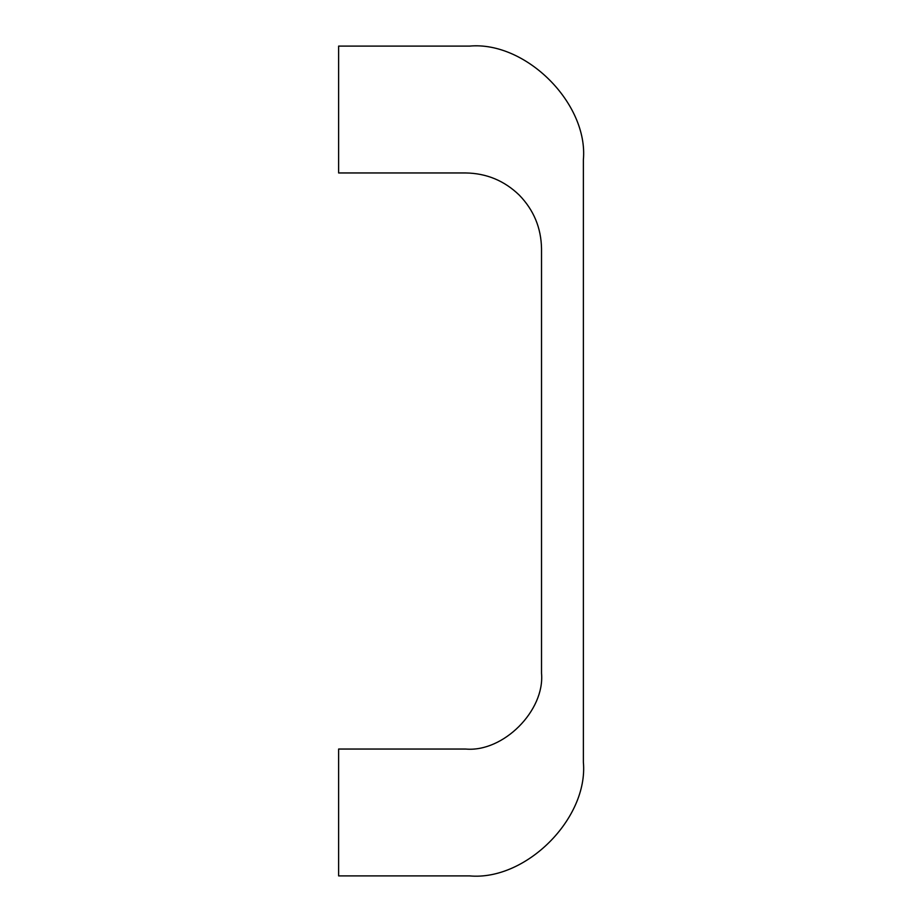 <?xml version="1.0" encoding="UTF-8"?>
<svg xmlns="http://www.w3.org/2000/svg" width="922" height="922" viewBox="0 0 922 922"><rect width="100%" height="100%" fill="white"/><g stroke="black" fill="none" stroke-linecap="round" stroke-linejoin="round"><path stroke-width="1.38" d="M583.372 762.171C588.467 818.436 525.909 880.983 469.644 875.9C525.909 880.983 588.467 818.436 583.372 762.171L583.372 159.829L583.372 762.171M469.644 46.1C525.909 41.017 588.467 103.564 583.372 159.829C588.467 103.564 525.909 41.017 469.644 46.1L338.628 46.1L338.628 172.956L465.702 172.956C486.505 173.278 504.369 180.689 519.317 195.164C533.792 210.101 541.191 227.976 541.525 248.779L541.525 673.221C544.914 710.735 503.216 752.444 465.702 749.044L338.628 749.044L338.628 875.9L469.644 875.9L338.628 875.9L338.628 749.044L465.702 749.044C503.216 752.444 544.914 710.735 541.525 673.221L541.525 248.779C541.191 227.976 533.792 210.101 519.317 195.164C504.369 180.689 486.505 173.278 465.702 172.956L338.628 172.956L338.628 46.1L469.644 46.1"/></g></svg>
